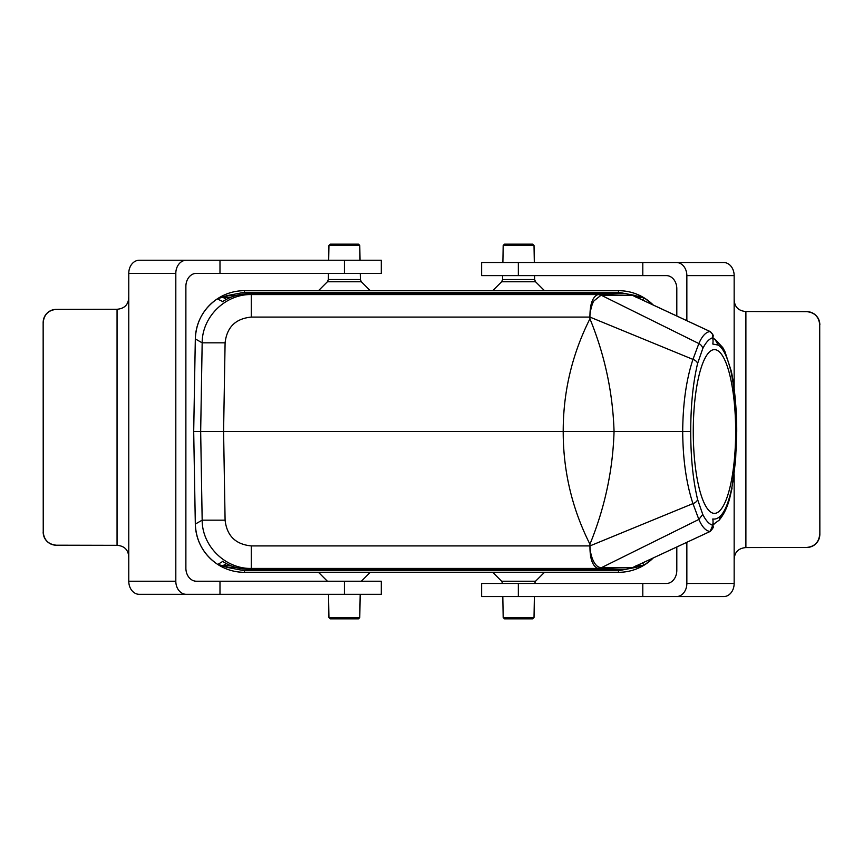 <?xml version="1.0" encoding="UTF-8"?>
<svg xmlns="http://www.w3.org/2000/svg" width="863" height="863" viewBox="0 0 863 863"><rect width="100%" height="100%" fill="white"/><g stroke="black" fill="none" stroke-linecap="round" stroke-linejoin="round"><path stroke-width="1.29" d="M713.032 340.637L712.806 337.724C709.213 338.728 705.869 342.352 702.741 348.609L697.595 363.496C693.043 382.622 690.756 405.297 690.724 431.511C690.745 457.627 693.032 480.292 697.595 499.504L702.741 514.391C705.902 520.702 709.246 524.326 712.806 525.276L713.032 522.363M693.269 431.5A81.877 21.197 -90 0 1 714.456 349.623A81.877 21.197 -90 0 1 735.654 431.5A81.877 21.197 -90 0 1 714.456 513.377A81.877 21.197 -90 0 1 693.269 431.5M222.654 561.425L222.374 561.241C230.658 566.613 239.72 569.332 249.58 569.407L624.273 569.407L598.598 568.458A6.58 6.009 -88.1 0 0 601.435 567.66L632.255 567.725L710.109 531.457C705.902 531.025 702.148 527.013 698.857 519.44L601.446 567.66A27.357 10.367 88.4 0 1 600.767 567.541C594.618 567.336 590.141 555.934 589.947 545.912L589.936 544.219C572.072 508.706 563.161 471.133 563.205 431.5L614.057 431.5C612.849 470.27 604.801 507.843 589.936 544.219M641.996 563.226L644.715 564.769L653.194 558.005M653.194 304.995L644.715 298.231L641.996 299.774M697.595 363.496A6.548 4.412 14.1 0 0 692.946 359.396L698.857 343.56L601.435 295.34A27.357 10.367 91.6 0 0 600.767 295.459L594.111 300.745C592.363 302.212 589.548 312.924 589.947 317.088L251.273 317.088C235.599 318.609 226.872 327.185 225.092 342.827L223.582 431.5L563.205 431.5C563.161 391.867 572.072 354.294 589.936 318.781C604.79 355.092 612.827 392.665 614.057 431.5L682.698 431.5C682.903 403.474 686.322 379.44 692.946 359.396L589.947 317.088L589.936 318.781M702.741 348.609A6.548 5.599 -153.7 0 0 698.857 343.56C702.148 335.998 705.891 331.996 710.109 331.543L632.255 295.275L601.435 295.34A6.58 6.009 -91.9 0 0 598.598 294.542L624.273 293.593L249.58 293.593C239.72 293.668 230.658 296.387 222.374 301.759L222.654 301.575M589.947 317.088C589.861 304.24 592.536 296.732 597.962 294.563L598.598 294.542M251.273 317.088L251.273 294.563L597.962 294.563A6.58 5.663 -91.4 0 1 600.767 295.459M598.598 568.458L597.962 568.437C592.536 566.257 589.861 558.749 589.947 545.912L692.946 503.604C686.312 483.496 682.892 459.461 682.698 431.5L690.724 431.511M600.767 567.541A6.58 5.663 -88.6 0 1 597.962 568.437L251.273 568.437L251.273 545.912L589.947 545.912M644.715 564.769L644.014 565.2C636.171 569.904 627.671 572.277 618.523 572.331L244.434 572.331C234.79 572.266 225.901 569.645 217.767 564.467L222.697 561.446M222.697 301.554L217.282 298.857C203.398 308.598 196.074 321.953 195.318 338.932L193.7 431.5L195.318 524.068C196.084 541.047 203.398 554.402 217.282 564.143M624.273 569.407A20.766 20.539 -13.7 0 0 626.139 569.321L249.58 569.407L251.273 568.437C225.329 568.965 202.093 546.117 202.169 520.173L200.669 431.5L202.169 342.827C202.093 316.883 225.329 294.035 251.273 294.563L249.58 293.593L624.273 293.593A20.766 20.539 -166.3 0 1 626.139 293.679L624.273 293.593M195.318 524.068A49.126 49.126 0 0 0 217.681 564.402A49.126 49.126 0 0 1 195.318 524.068L202.169 520.173L225.092 520.173L223.582 431.5L193.7 431.5L195.318 338.932A49.126 49.126 0 0 1 217.282 298.857L217.756 298.544C225.901 293.355 234.79 290.734 244.434 290.669L618.523 290.669C627.779 290.723 636.365 293.15 644.273 297.951L644.715 298.231A49.126 49.126 0 0 1 653.215 305.006A49.126 49.126 0 0 0 644.715 298.231M635.966 296.969L635.966 295.631L618.523 292.287L618.523 290.669A49.126 49.126 0 0 1 644.542 298.113A49.126 49.126 0 0 0 618.523 290.669L544.467 290.669L535.567 281.78L534.618 279.515L502.59 279.515L502.665 275.61M535.567 281.78L501.63 281.78L492.741 290.669L244.434 290.669A49.126 49.126 0 0 0 217.756 298.544L226.991 295.631L235.534 295.631M225.092 342.827L202.169 342.827L195.318 338.922A49.126 49.126 0 0 1 217.282 298.857M618.523 292.287L244.434 292.287L226.991 295.631L226.991 297.26L222.773 297.25L217.681 298.598A49.126 49.126 0 0 0 217.498 298.706A49.126 49.126 0 0 1 217.681 298.587M235.534 567.369L226.991 567.369L244.434 570.713L618.523 570.713L635.966 567.369L635.966 566.031M713.032 338.415L714.391 338.976L713.032 338.285M714.111 524.089L713.032 524.553M702.741 514.391L698.857 519.44L692.957 503.604A6.548 4.391 -14 0 0 697.595 499.515M626.139 569.321L632.342 567.714L626.139 569.321M632.892 295.578L626.139 293.679L632.396 295.34M713.043 521.306L713.021 526.549L712.806 525.276L710.109 531.457A1.963 1.133 61.7 0 0 710.292 531.392L632.892 567.423M632.396 567.66L632.989 567.423M713.043 521.155L712.827 518.954C715.513 519.461 718.145 518.372 720.734 515.686C725.287 510.831 729.041 501.209 731.997 486.797L735.589 460.626L736.722 431.522C736.851 408.684 734.079 383.258 731.231 371.025M731.997 486.797C734.974 470.108 736.473 451.694 736.495 431.532L736.722 431.522M713.021 526.559L713.021 526.559C713.928 526.657 713.011 528.264 710.281 531.403A1.963 1.133 61.7 0 0 710.443 531.274M736.495 431.532C736.473 409.418 734.693 389.709 731.155 372.417A6.548 4.11 -12.5 0 0 731.231 371.004L724.974 351.694L722.763 347.573L715.265 339.461M731.155 372.417C727.703 357.487 723.399 348.382 718.253 345.092L714.963 339.288M710.443 331.726A1.963 1.133 118.3 0 0 710.292 331.608A1.963 1.133 118.3 0 0 710.109 331.543L712.514 334.272L712.806 337.724L713.021 336.441C713.723 335.729 712.806 334.121 710.281 331.597L632.989 295.578M718.253 345.092L712.827 344.057L713.043 341.705M644.014 565.2L635.966 567.369L633.097 567.369M217.681 564.402L222.773 565.75L226.991 565.74L226.991 567.369L217.767 564.467A49.126 49.126 0 0 0 244.434 572.331L244.434 570.713M633.097 295.631L640.637 296.57L644.273 297.951M640.637 566.43A1.963 0.723 90.3 0 1 641.177 565.75L644.37 564.985M644.37 298.015L641.177 297.25A1.963 0.723 89.7 0 1 640.637 296.57M226.451 299.353L222.773 297.25L223.172 296.387M223.172 566.613L222.773 565.75L226.451 563.647M618.523 572.331A49.126 49.126 0 0 0 653.215 557.994A49.126 49.126 0 0 1 618.523 572.331L618.523 570.713M534.024 245.47L503.183 245.47L504.521 244.153L532.687 244.153L534.024 245.47L534.316 262.514M534.024 617.53L503.183 617.53L504.521 618.847L532.687 618.847L534.024 617.53L534.38 596.581M359.774 617.53L328.943 617.53L330.281 618.847L358.447 618.847L359.774 617.53L360.184 594.327M359.774 245.47L358.447 244.153L330.281 244.153L328.943 245.47L359.774 245.47L360.033 260.248M43.236 322.482C44.024 314.542 48.393 310.173 56.332 309.386L56.246 309.386A13.096 13.096 90 0 0 48.964 311.597C45.221 314.261 43.279 317.897 43.15 322.482L43.236 532.093L43.15 322.482M56.332 309.386L117.055 309.267C124.865 308.598 128.77 304.272 128.77 296.279L128.77 273.355L175.815 273.355A13.096 10.496 -90 0 1 186.311 260.248L139.267 260.248A13.096 10.496 90 0 0 128.77 273.355M175.815 273.355L175.815 581.22L128.77 581.22L128.77 558.296C128.77 550.303 124.865 545.977 117.055 545.319L56.332 545.2C48.393 544.402 44.024 540.033 43.236 532.093M117.055 545.319L117.055 309.267M43.15 532.093C43.279 536.689 45.221 540.314 48.964 542.978A13.096 13.096 90 0 0 56.246 545.2L56.332 545.2M344.445 273.355L344.445 260.248L381.295 260.248L381.295 273.355L196.376 273.355A13.096 10.496 90 0 0 185.879 286.451L185.879 568.124A13.096 10.496 90 0 0 196.376 581.22L219.989 581.22L219.989 594.327L381.295 594.327L381.295 581.22L344.445 581.22L344.445 594.327M128.77 581.22A13.096 10.496 90 0 0 139.267 594.327L186.311 594.327A13.096 10.496 -90 0 1 175.815 581.22M186.311 594.327L219.989 594.327M219.989 273.355L219.989 260.248L186.311 260.248M128.77 558.296L128.77 296.279M344.445 260.248L219.989 260.248M219.989 581.22L344.445 581.22M819.71 534.359C818.922 542.298 814.553 546.667 806.614 547.455L806.754 547.455A13.096 13.096 -90 0 0 814.036 545.243C817.779 542.568 819.721 538.944 819.85 534.359L819.71 324.736L819.85 534.359M806.614 547.455L745.891 547.574C738.081 548.242 734.165 552.568 734.154 560.551L734.154 583.485L686.851 583.485A13.096 10.464 90 0 1 676.387 596.581L723.701 596.581A13.096 10.464 -90 0 0 734.154 583.485M686.851 320.658L686.851 275.61L734.154 275.61L734.154 298.544C734.165 306.527 738.081 310.853 745.891 311.521L806.614 311.64C814.553 312.428 818.922 316.797 819.71 324.736M745.891 311.521L745.891 547.574M819.85 324.736C819.721 320.151 817.779 316.527 814.036 313.852A13.096 13.096 -90 0 0 806.754 311.64L806.614 311.64M676.808 315.987L676.808 288.717A13.096 10.464 -90 0 0 666.344 275.61L642.806 275.61L642.806 262.514L481.64 262.514L481.64 275.61L518.35 275.61L518.35 262.514M676.808 547.013L676.808 570.378A13.096 10.464 -90 0 1 666.344 583.485L642.806 583.485L642.806 596.581L676.387 596.581M518.35 583.485L518.35 596.581L481.64 596.581L481.64 583.485L642.806 583.485M686.851 583.485L686.851 542.342M734.154 275.61A13.096 10.464 -90 0 0 723.701 262.514L676.387 262.514A13.096 10.464 90 0 1 686.851 275.61M676.387 262.514L642.806 262.514M734.154 298.544L734.154 388.63M734.154 474.736L734.154 560.551M518.35 596.581L642.806 596.581M642.806 275.61L518.35 275.61M435.157 294.445L429.612 294.164L435.157 294.445M417.714 294.326L420.4 294.391L417.714 294.326M417.746 294.499L410.788 294.337L417.746 294.499M398.9 294.348L408.436 294.261L398.9 294.348M384.132 294.251L388.717 294.337L384.132 294.251M386.225 294.499L392.741 294.337L386.225 294.499M368.566 294.251L373.15 294.337L368.566 294.251M370.659 294.499L364.154 294.337L370.659 294.499M357.293 294.445L351.748 294.164L357.293 294.445M337.422 294.251L342.007 294.337L337.422 294.251M339.515 294.499L332.999 294.337L339.515 294.499M326.138 294.445L320.605 294.164L326.138 294.445M303.107 294.359L314.801 294.251L303.107 294.359M288.005 294.477L299.785 294.164L288.005 294.477M279.429 294.445L273.884 294.164L279.429 294.445M639.095 298.425L641.177 297.25L635.966 297.26M230.917 297.26L226.991 297.26M226.991 565.74L230.917 565.74M635.966 565.74L641.177 565.75L639.095 564.575M225.092 520.173C226.872 535.815 235.599 544.391 251.273 545.912M217.756 564.456A49.126 49.126 0 0 0 244.434 572.331M244.434 292.287L244.434 290.669A49.126 49.126 0 0 0 217.756 298.544M713.032 524.618L719.213 520.141L720.734 515.686M502.59 583.485L501.63 581.22L535.567 581.22L544.467 572.331M328.458 273.355L328.35 279.515L327.39 281.78L361.327 281.78L370.216 290.669M328.35 279.515L360.378 279.515L361.327 281.78M222.546 301.651L223.938 300.777M222.546 561.349L223.938 562.223M732.094 487.983L729.71 498.188C727.401 507.164 723.884 514.488 719.17 520.152M714.391 338.976L715.254 339.45M713.043 341.856L713.021 336.451M503.183 245.47L502.892 262.514M534.542 275.61L534.618 279.515M501.63 281.78L502.59 279.515M501.63 581.22L492.741 572.331M534.618 583.485L535.567 581.22M503.183 617.53L502.816 596.581M328.943 617.53L328.544 594.327M361.327 581.22L370.216 572.331M327.39 581.22L318.501 572.331M327.39 281.78L318.501 290.669M328.943 245.47L328.684 260.248M360.27 273.355L360.378 279.515"/></g></svg>
